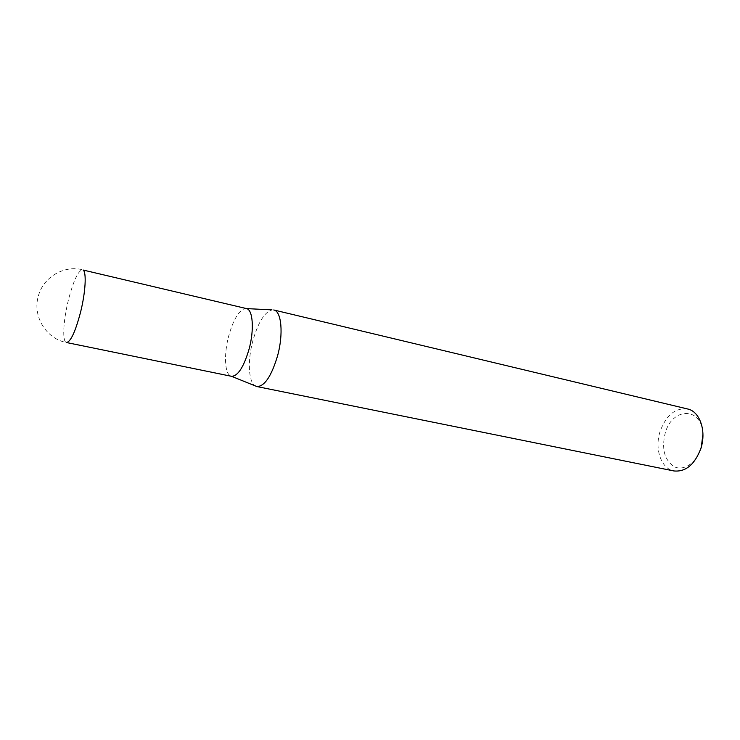 <?xml version="1.0" encoding="UTF-8"?>
<svg xmlns="http://www.w3.org/2000/svg" width="740" height="740" viewBox="0 0 740 740"><rect width="100%" height="100%" fill="white"/><g stroke="black" fill="none" stroke-linecap="round" stroke-linejoin="round"><path stroke-width="0.56" stroke-dasharray="3.7 2.78" d="M246.457 308.58L244.986 308.515C238.743 310.569 233.304 319.736 228.697 336.025C223.989 353.507 224.544 372.479 230.149 375.744L231.509 376.309M273.763 309.968L271.932 309.875C264.467 312.178 258.103 322.492 252.839 340.825C247.484 360.5 248.409 381.979 255.161 385.855M701.187 447.978C696.701 462.574 684.028 471.297 674.584 466.875C664.529 460.447 661.394 449.208 665.186 433.168C672.022 407.093 702.057 406.473 702.945 434.103M687.59 408.97C675.241 407.666 666.055 415.205 660.043 431.587C654.391 448.838 661.079 468.744 673.909 470.954M65.472 341.871C62.28 338.439 63.723 318.82 68.33 300.32C73.408 280.83 78.144 270.637 82.529 269.749C63.917 264.948 43.225 277.269 38.36 296.009C32.255 315.989 46.047 338.837 66.461 342.518L65.472 341.871M230.149 375.744L231.565 376.318M244.986 308.515L246.513 308.599"/><path stroke-width="1.11" d="M231.509 376.309C237.882 376.207 243.747 367.123 249.093 349.058C254.403 329.624 252.904 309.486 246.457 308.58L83.121 270.035C86.663 272.117 85.544 292.374 80.558 312.197C75.369 331.761 70.67 341.871 66.461 342.518L231.509 376.309M231.565 376.318L256.863 386.548C264.495 386.53 271.386 376.327 277.537 355.931C283.624 333.943 281.496 311.096 273.763 309.968L687.59 408.97C699.763 411.329 706.663 430.939 700.873 448.412C694.749 464.563 685.758 472.083 673.909 470.954L256.863 386.548M702.945 434.103L701.187 447.978M246.513 308.599L271.932 309.875"/></g></svg>
